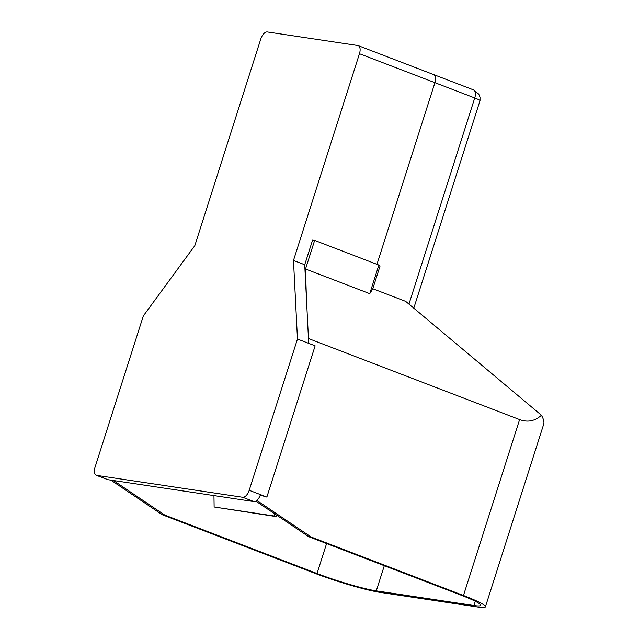 <?xml version="1.0" encoding="UTF-8"?>
<svg xmlns="http://www.w3.org/2000/svg" width="639" height="639" viewBox="0 0 639 639"><rect width="100%" height="100%" fill="white"/><g stroke="black" fill="none" stroke-linecap="round" stroke-linejoin="round"><path stroke-width="0.96" d="M369.749 293.668L372.793 288.756L380.061 266L378.871 265.065L369.749 293.668L305.522 269.011L314.644 240.408L312.591 240.104L304.723 264.754L308.709 343.359L315.139 345.827L266.862 497.078L260.257 495.145M266.862 497.078L260.44 494.61A8.003 4.082 111 0 1 253.907 501.583L107.983 479.697A8.003 4.082 111 0 1 107.536 479.585L96.297 475.272A8.003 4.082 111 0 1 95.059 467.181L143.328 315.93L194.831 245.648L260.808 38.923A8.003 4.082 111 0 1 267.342 31.95L357.768 45.513A8.003 4.082 111 0 1 358.215 45.625A8.003 4.082 111 0 1 359.461 53.716L293.485 260.44L297.47 339.045L249.202 490.297A8.003 4.082 111 0 1 242.668 497.27L96.745 475.384A8.003 4.082 111 0 1 96.297 475.272M308.709 343.359L297.47 339.045M304.723 264.754L293.485 260.44M358.215 45.625L473.507 89.883A8.003 4.082 111 0 1 474.745 97.967L434.927 82.679L376.954 264.322L434.927 82.679A8.003 4.082 -69 0 0 433.681 74.595A8.003 4.082 111 0 1 434.927 82.679L359.461 53.716M255.872 501.136L308.669 536.68L311.241 537.064L256.846 500.449M378.871 265.065L314.644 240.408M433.681 74.595A8.003 4.082 -69 0 0 433.234 74.475M326.593 543.557L317.032 573.534L164.806 515.106L113.415 480.512M305.522 269.011L306.416 298.173M110.851 480.129L162.234 514.722L314.46 573.151A50.002 4.824 -162.3 0 0 380.293 592.409L477.924 607.05A50.002 4.824 -162.3 0 0 485.416 606.842L543.717 424.144C544.356 422.059 543.597 419.096 541.433 415.254C534.947 421.125 527.67 422.563 519.611 419.583L308.469 338.542M541.433 415.254L405.685 301.376L372.793 288.756M475.256 601.267L473.906 605.508A45.002 4.337 -162.3 0 0 480.648 605.325A45.002 4.337 -162.3 0 0 460.903 595.109L308.669 536.68M485.416 606.842A50.002 4.824 -162.3 0 0 463.467 595.492L311.241 537.064M162.234 514.722L164.806 515.106M473.906 605.508L376.283 590.867A45.002 4.337 -162.3 0 1 317.032 573.534M213.961 495.592L214.129 506.991L274.099 515.985L274.874 513.932M276.791 515.218L276.152 516.592L214.129 506.991M276.152 516.592L274.099 515.985M107.983 479.697L96.745 475.384M253.907 501.583L242.668 497.27M260.44 494.61L249.202 490.297M473.507 89.883L478.715 94.093L480.025 97.136L480.017 100.69A11.997 1.158 -162.3 0 0 474.745 97.967L408.952 304.124M519.611 419.583L463.467 595.492M384.311 565.715L376.283 590.867M413.792 308.182L480.017 100.69"/></g></svg>
